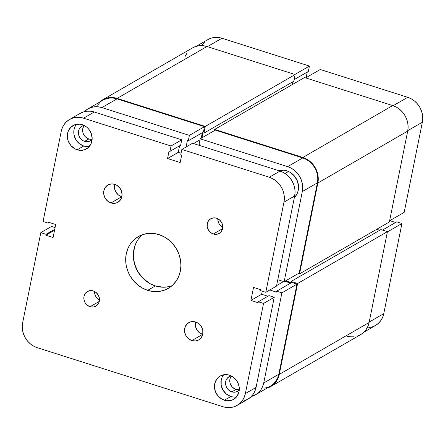 <?xml version="1.0" encoding="UTF-8"?>
<svg xmlns="http://www.w3.org/2000/svg" width="445" height="445" viewBox="0 0 445 445"><rect width="100%" height="100%" fill="white"/><g stroke="black" fill="none" stroke-linecap="round" stroke-linejoin="round"><path stroke-width="0.67" d="M363.927 332.154L375.502 325.467A20.442 18.328 -120 0 0 383.762 313.642L369.2 322.052L383.762 313.642L401.935 223.512L383.762 313.642L382.656 317.246L380.881 320.483L378.511 323.231L375.63 325.39L372.354 326.869L368.799 327.609M387.378 231.923L401.935 223.512L396.706 221.849L382.489 230.059L396.706 221.849L401.935 223.512L387.378 231.923M320.244 69.498L305.698 77.903L320.244 69.498L407.709 97.305L320.244 69.498M393.157 105.715L407.709 97.305L393.157 105.715M395.599 222.489L389.831 220.653L395.599 222.489M404.182 212.36L422.355 122.23L422.75 118.403L422.416 114.493L421.376 110.66L419.657 107.039L417.332 103.78L414.495 101.004L411.247 98.818L407.709 97.305A20.442 18.328 -120 0 1 422.355 122.23L404.182 212.36L389.625 220.77L404.182 212.36M306.127 77.653L307.256 72.073L306.127 77.653M196.323 46.28L207.893 39.594A20.442 18.328 -120 0 1 221.96 38.248L207.409 46.653L221.96 38.248L309.425 66.055L294.879 74.46L309.425 66.055L308.341 71.445L294.106 79.666L308.341 71.445L309.425 66.055L221.96 38.248L218.284 37.469L214.596 37.447L211.041 38.192L207.765 39.672M204.884 41.824L202.514 44.578M407.792 130.641L422.355 122.23L407.792 130.641M192.412 47.965L195.772 46.447L199.41 45.685L203.181 45.707L206.953 46.502A20.943 18.773 -120 0 0 192.546 47.888L102.7 99.78A20.943 18.773 60 0 1 117.113 98.401L206.953 46.502L117.113 98.401L205.295 126.441L295.141 74.543L206.953 46.502L295.141 74.543L205.295 126.441L203.949 133.127L293.789 81.235L295.141 74.543L293.789 81.235L203.949 133.127L202.959 132.816L201.947 137.828L202.959 132.816L203.949 133.127L205.295 126.441L117.113 98.401L113.341 97.6L109.565 97.583L105.927 98.345L102.567 99.858L99.424 102.25A20.943 18.773 60 0 1 102.7 99.78M292.031 84.739L292.599 81.925L292.031 84.739M214.434 130.619L214.674 129.423L304.519 77.525L214.674 129.423L302.861 157.458L392.707 105.565L304.519 77.525L392.707 105.565L302.861 157.458A20.943 18.773 60 0 1 317.864 182.99L407.703 131.097A20.943 18.773 -120 0 0 392.707 105.565L396.323 107.112L399.649 109.353L402.564 112.196L404.939 115.539L406.702 119.243L407.77 123.17L408.109 127.175L407.703 131.097L317.864 182.99L299.541 273.864L389.381 221.972L407.703 131.097L389.381 221.972L299.541 273.864L298.356 273.491L299.541 273.864L317.864 182.99L318.264 179.068L317.925 175.069L316.857 171.136L315.099 167.431L312.718 164.094L309.809 161.246L306.483 159.01L302.861 157.458L214.674 129.423L214.434 130.619M285.657 280.823L290.891 282.486L291.097 281.463L380.942 229.57L291.097 281.463L297.594 283.532L387.434 231.634L380.942 229.57L387.434 231.634L297.594 283.532L279.265 374.401L369.111 322.508L387.434 231.634L369.111 322.508L279.265 374.401A20.943 18.773 60 0 1 270.805 386.516A20.943 18.773 60 0 1 267.028 388.118L270.938 386.438L273.892 384.23L276.323 381.409L278.136 378.094L279.265 374.401L297.594 283.532L291.097 281.463L290.891 282.486L285.657 280.823M379.73 230.271L376.687 229.303L379.73 230.271M270.805 386.516L360.65 334.618A20.943 18.773 -120 0 0 369.111 322.508L367.982 326.196L366.163 329.517L363.732 332.332L360.784 334.54L357.424 336.058M185.215 56.304L187.028 52.988M353.786 336.82L350.009 336.798L346.933 336.209M278.731 170.652A15.953 14.307 60 0 1 293.444 174.918A15.953 14.307 60 0 1 298.256 190.282L298.562 187.295L297.488 181.249L294.334 175.881L289.578 172.009L286.825 170.83L283.949 170.218L281.073 170.201L278.303 170.785M284.138 281.702L299.24 272.98L317.413 182.851L302.311 191.572L284.138 281.702L278.909 280.038L279.093 279.11L277.975 278.754L279.093 279.11L278.909 280.038L284.138 281.702L299.24 272.98L317.413 182.851L317.808 179.018L317.474 175.113L316.428 171.275L314.715 167.659L312.39 164.4L309.548 161.624L306.299 159.438L302.767 157.925L215.302 130.112L200.2 138.834L287.665 166.647L302.767 157.925L215.302 130.112L200.2 138.834L287.665 166.647L291.197 168.16L294.451 170.346L297.288 173.122L299.613 176.381L301.332 179.997L302.372 183.835L302.706 187.74L302.311 191.572L284.138 281.702M201.185 138.267L202.308 132.688L201.185 138.267M87.849 108.936L102.951 100.214A20.442 18.328 -120 0 1 117.018 98.862L101.916 107.59L189.381 135.397L204.483 126.675L117.018 98.862L101.916 107.59A20.442 18.328 60 0 0 87.849 108.936A20.442 18.328 60 0 0 84.328 111.662L87.721 109.008L90.997 107.534L94.551 106.789L98.234 106.806L101.916 107.59L189.381 135.397L188.296 140.787L203.393 132.065L204.483 126.675L117.018 98.862L113.336 98.084L109.654 98.067L106.099 98.812L102.823 100.286M99.941 102.445L97.566 105.192M263.857 388.229L267.406 387.484L270.688 386.01L273.569 383.851L275.939 381.104L277.713 377.861L278.815 374.262L296.993 284.127L291.759 282.464L276.656 291.191L281.891 292.855L263.718 382.984L262.611 386.588L260.837 389.826L258.467 392.573L255.586 394.732L251.33 396.495A20.442 18.328 60 0 0 255.458 394.804L270.554 386.082A20.442 18.328 -120 0 0 278.815 374.262L296.993 284.127L281.891 292.855L263.718 382.984L278.815 374.262L263.718 382.984A20.442 18.328 60 0 1 255.458 394.804M290.657 283.103L284.883 281.268L290.657 283.103M269.787 289.99L276.473 292.12L276.656 291.191L276.473 292.12L269.787 289.99M188.296 140.787L187.395 140.498L186.082 146.995L187.395 140.498L188.296 140.787L189.381 135.397L204.483 126.675L203.393 132.065L188.296 140.787M199.805 145.56L200.016 144.514L199.115 144.224L200.2 138.834L199.115 144.224L200.016 144.514L199.805 145.56M294.156 197.769L296.008 195.622L297.394 193.091L298.256 190.282A15.953 14.307 60 0 1 294.34 197.591M302.311 191.572L317.413 182.851A20.442 18.328 -120 0 0 302.767 157.925L287.665 166.647A20.442 18.328 60 0 1 302.311 191.572M193.486 143.551L200.011 139.78L193.486 143.551M276.601 285.584L283.61 281.535L276.601 285.584M291.759 282.464L296.993 284.127L281.891 292.855L276.656 291.191L291.759 282.464M285.067 173.483L288.532 171.486L285.067 173.483M202.564 334.395A9.974 8.939 -120 0 0 202.692 334.434L199.26 332.593L196.74 329.65L195.394 326.013L195.483 321.957A9.974 8.939 -120 0 0 202.564 334.395L191.862 340.581L202.564 334.395M195.605 321.996A9.974 8.939 60 0 1 202.787 330.424A9.974 8.939 60 0 1 198.72 339.924A9.974 8.939 60 0 1 191.862 340.581L188.552 338.779L186.032 335.83L184.686 332.198L184.525 330.29L185.254 326.663L187.278 323.743L190.282 321.969L193.814 321.618L195.605 321.996L198.915 323.799L201.435 326.747L202.781 330.379L202.753 334.156L201.346 337.494L198.787 339.885L195.455 340.97L191.862 340.581A9.974 8.939 60 0 1 184.681 332.154A9.974 8.939 60 0 1 188.747 322.653A9.974 8.939 60 0 1 195.605 321.996M121.702 196.762A9.974 8.939 -120 0 0 121.824 196.801L118.392 194.955L115.872 192.012L114.526 188.374L114.621 184.319A9.974 8.939 -120 0 0 121.702 196.762L110.994 202.942L121.702 196.762M114.743 184.358A9.974 8.939 60 0 1 121.924 192.785A9.974 8.939 60 0 1 117.858 202.286A9.974 8.939 60 0 1 110.994 202.942L107.69 201.14L105.17 198.197L103.824 194.56L103.852 190.783L105.254 187.445L107.818 185.053L111.15 183.969L112.947 183.98L116.468 185.098L119.438 187.517L121.407 190.872L122.08 194.649L121.346 198.275L119.327 201.196L116.323 202.97L112.791 203.326L110.994 202.942A9.974 8.939 60 0 1 103.813 194.521A9.974 8.939 60 0 1 107.885 185.02A9.974 8.939 60 0 1 114.743 184.358M90.068 306.733L99.296 301.404L90.068 306.733L87.259 305.198L85.117 302.695L83.972 299.607L83.999 296.398L85.19 293.561L87.37 291.525L90.201 290.607L93.255 290.935A8.477 7.598 60 0 1 99.357 298.1A8.477 7.598 60 0 1 95.903 306.177A8.477 7.598 60 0 1 90.068 306.733A8.477 7.598 60 0 1 83.966 299.574A8.477 7.598 60 0 1 87.42 291.497A8.477 7.598 60 0 1 93.255 290.935L96.064 292.471L98.206 294.974L99.352 298.067L99.324 301.271L98.134 304.107L95.953 306.143L93.122 307.067L90.068 306.733M213.35 234.003L222.578 228.674L213.35 234.003L210.541 232.468L208.399 229.965L207.253 226.878L207.281 223.668L208.471 220.831L210.652 218.795L213.483 217.878L216.537 218.206A8.477 7.598 60 0 1 222.639 225.37A8.477 7.598 60 0 1 219.185 233.447A8.477 7.598 60 0 1 213.35 234.003A8.477 7.598 60 0 1 207.248 226.844A8.477 7.598 60 0 1 210.702 218.768A8.477 7.598 60 0 1 216.537 218.206L219.346 219.741L221.488 222.244L222.634 225.337L222.606 228.541L221.415 231.378L219.235 233.414L216.404 234.337L213.35 234.003M91.892 139.279L88.839 138.951L84.633 141.382L86.158 141.705L89.156 141.404L92.121 139.48A8.477 7.598 60 0 1 90.463 140.82A8.477 7.598 60 0 1 84.633 141.382L88.839 138.951A8.477 7.598 -120 0 0 92.137 139.252M239.048 389.753L235.995 389.42L231.789 391.85L233.314 392.173L236.312 391.873L239.277 389.948A8.477 7.598 60 0 1 237.619 391.289A8.477 7.598 60 0 1 231.789 391.85L235.995 389.42A8.477 7.598 -120 0 0 239.293 389.72M223.729 374.751A13.461 12.071 -120 0 0 230.849 396.495L224.352 400.25A13.461 12.071 60 0 1 214.657 388.874A13.461 12.071 60 0 1 220.147 376.047A13.461 12.071 60 0 1 229.409 375.163L233.875 377.599L237.274 381.571L239.093 386.483L239.054 391.578L237.157 396.083L233.697 399.31L231.539 400.283L226.772 400.761L222.022 399.254L218.017 395.983L215.352 391.455L214.446 386.355L215.436 381.46L218.161 377.516L220.058 376.097L224.558 374.634L229.409 375.163A13.461 12.071 60 0 1 239.104 386.533A13.461 12.071 60 0 1 233.614 399.36A13.461 12.071 60 0 1 224.352 400.25L230.849 396.495A13.461 12.071 -120 0 0 236.529 396.907M76.573 124.277A13.461 12.071 -120 0 0 83.693 146.027L77.196 149.781A13.461 12.071 60 0 1 67.501 138.406A13.461 12.071 60 0 1 72.991 125.579A13.461 12.071 60 0 1 82.253 124.689L86.719 127.125L88.588 128.955L91.253 133.483L92.16 138.584L91.169 143.479L88.438 147.423L84.383 149.815L79.616 150.293L74.871 148.786L70.861 145.515L68.196 140.987L67.29 135.886L68.28 130.991L71.005 127.048L75.066 124.656L79.827 124.177L82.253 124.689A13.461 12.071 60 0 1 91.948 136.064A13.461 12.071 60 0 1 86.458 148.891A13.461 12.071 60 0 1 77.196 149.781L83.693 146.027A13.461 12.071 -120 0 0 89.373 146.438M155.327 285.929A29.915 26.822 -120 0 0 171.881 285.812L168.744 286.691L163.421 287.225L155.327 285.929L147.679 290.346L155.327 285.929A29.915 26.822 -120 0 1 134.295 263.045A29.915 26.822 -120 0 1 142.367 234.71L138.106 239.438L136.693 241.73L134.579 246.764L133.322 255.057L134.44 263.607L137.844 271.684L143.24 278.581L150.16 283.715L155.327 285.929M158.921 234.593A29.915 26.822 60 0 1 180.464 259.869A29.915 26.822 60 0 1 168.266 288.377A29.915 26.822 60 0 1 147.679 290.346L142.511 288.132L137.755 284.934L133.6 280.867L130.201 276.1L127.687 270.805L126.158 265.192L125.674 259.474L126.252 253.867L127.865 248.599L130.463 243.854L133.934 239.833L138.15 236.679L142.945 234.515L148.141 233.425L153.536 233.453L158.921 234.593L164.094 236.807L168.844 240.011L173.005 244.071L176.404 248.838L178.918 254.134L180.447 259.747L180.931 265.47L180.353 271.072L178.734 276.345L176.142 281.084L172.671 285.106L168.455 288.265L163.66 290.424L158.459 291.514L153.069 291.486L147.679 290.346A29.915 26.822 60 0 1 126.141 265.07A29.915 26.822 60 0 1 138.339 236.568A29.915 26.822 60 0 1 158.921 234.593M244.661 400.622L247.937 399.148L250.819 396.99L253.194 394.242L254.963 391.005L256.07 387.4L274.242 297.271L269.014 295.608L274.242 297.271L256.07 387.4L245.367 393.58L263.54 303.451L274.242 297.271L263.54 303.451L258.306 301.788L258.122 302.717L250.908 300.425L253.528 287.414L260.742 289.712L260.559 290.641L265.787 292.304L283.96 202.169L294.662 195.989L295.057 192.157L294.729 188.252L293.683 184.414L291.964 180.798L289.645 177.538L286.803 174.763L283.554 172.577L280.022 171.064L192.557 143.251L280.022 171.064L269.314 177.244L181.849 149.437L192.557 143.251L181.849 149.437L180.765 154.827L181.666 155.11L180.169 162.547L167.542 158.531L169.044 151.1L169.946 151.383L171.03 145.999L83.565 118.186L94.268 112.007L90.591 111.222L86.903 111.206L83.354 111.951L80.072 113.425M267.907 296.242L261.61 294.24L262.233 291.169L261.61 294.24L267.907 296.242M276.49 286.118L294.662 195.989L276.49 286.118L265.787 292.304L283.96 202.169L284.355 198.342L284.021 194.437L282.981 190.599L281.262 186.983L278.937 183.724L276.095 180.943L272.846 178.757L269.314 177.244L181.849 149.437L180.765 154.827L181.666 155.11L180.169 162.547L167.542 158.531L178.25 152.351L179.563 145.832L178.25 152.351L181.082 153.252L178.25 152.351L167.542 158.531L169.044 151.1L169.946 151.383L180.648 145.204L181.732 139.813L94.268 112.007L181.732 139.813L171.03 145.999L83.565 118.186L79.883 117.408L76.201 117.391L72.646 118.131L69.37 119.61L66.489 121.769L64.119 124.517L62.345 127.754L61.238 131.358L43.065 221.488L48.294 223.151L48.483 222.222L55.697 224.514L53.072 237.524L45.863 235.233L46.046 234.304L40.818 232.64L22.645 322.77L22.25 326.597L22.584 330.507L23.624 334.34L25.343 337.961L27.668 341.22L30.505 343.996L33.753 346.182L37.291 347.695L223.04 406.752L226.716 407.531L230.404 407.553L233.959 406.808L237.235 405.328L240.116 403.176L242.486 400.422L244.261 397.185L245.367 393.58L263.54 303.451L258.306 301.788L269.014 295.608L258.306 301.788L258.122 302.717L250.908 300.425L261.61 294.24L250.908 300.425L253.528 287.414L260.742 289.712L260.559 290.641L265.787 292.304L276.49 286.118M69.498 119.533A20.442 18.328 60 0 1 83.565 118.186L94.268 112.007A20.442 18.328 -120 0 0 80.206 113.353L69.498 119.533A20.442 18.328 60 0 0 61.238 131.358L43.065 221.488L48.294 223.151L48.483 222.222L55.697 224.514L53.072 237.524L45.863 235.233L46.046 234.304L40.818 232.64L51.52 226.455L55.08 227.584L51.52 226.455L40.818 232.64L22.645 322.77A20.442 18.328 60 0 0 37.291 347.695L223.04 406.752A20.442 18.328 60 0 0 237.107 405.406A20.442 18.328 60 0 0 245.367 393.58L256.07 387.4A20.442 18.328 -120 0 1 247.809 399.221L237.107 405.406M99.48 300.013L97.961 299.018L95.82 296.515L94.674 293.422L94.546 291.475A8.477 7.598 -120 0 0 99.48 300.013M222.761 227.284L221.243 226.288L219.101 223.785L217.955 220.692L217.828 218.745A8.477 7.598 -120 0 0 222.761 227.284M84.177 125.479A8.477 7.598 -120 0 0 88.839 138.951L87.37 138.323L84.845 136.265L83.171 133.417L82.737 131.826L82.764 128.616L83.955 125.779M231.333 375.947A8.477 7.598 -120 0 0 235.995 389.42L234.526 388.791L232.001 386.733L230.326 383.885L229.893 382.294L229.92 379.084L231.111 376.248M280.022 171.064L269.314 177.244A20.442 18.328 60 0 1 283.96 202.169L294.662 195.989A20.442 18.328 -120 0 0 280.022 171.064M74.777 127.237L74.048 129.612L74.009 134.707L75.828 139.613L79.227 143.59L83.693 146.027L86.119 146.538M84.633 141.382L83.165 140.754L80.64 138.695L78.965 135.842L78.398 132.632L79.015 129.551L79.75 128.21L81.93 126.174L83.972 125.379A8.477 7.598 60 0 0 81.986 126.141A8.477 7.598 60 0 0 78.526 134.218A8.477 7.598 60 0 0 84.633 141.382M221.933 377.71L221.204 380.08L221.165 385.175L222.984 390.081L226.383 394.059L230.849 396.495L233.275 397.007M231.789 391.85L230.321 391.222L227.796 389.164L226.121 386.31L225.554 383.101L226.171 380.019L226.906 378.678L229.086 376.642L231.127 375.847A8.477 7.598 60 0 0 229.142 376.609A8.477 7.598 60 0 0 225.682 384.686A8.477 7.598 60 0 0 231.789 391.85M181.732 139.813L180.648 145.204L169.946 151.383L171.03 145.999L181.732 139.813M45.863 235.233L54.546 230.215L45.863 235.233M46.046 234.304L54.735 229.281L46.046 234.304M48.294 223.151L49.401 222.511L48.294 223.151M280.789 171.325L282.842 170.14M294.757 195.505L296.804 194.32"/></g></svg>
